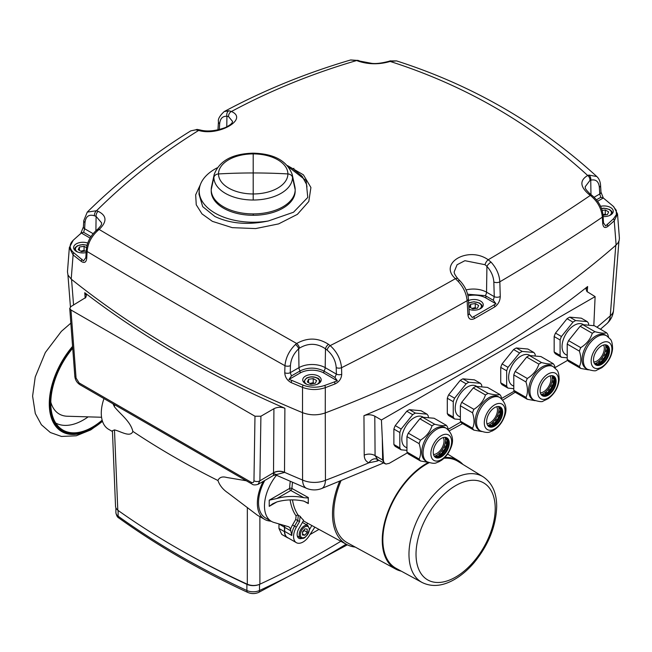 <?xml version="1.0" encoding="UTF-8"?>
<svg xmlns="http://www.w3.org/2000/svg" width="652" height="652" viewBox="0 0 652 652"><rect width="100%" height="100%" fill="white"/><g stroke="black" fill="none" stroke-linecap="round" stroke-linejoin="round"><path stroke-width="0.98" d="M470.622 307.638L470.622 304.248L475.267 303.53L478.658 305.486L477.419 308.168L472.781 308.885L469.383 306.921L470.622 304.248M476.115 308.363L475.267 307.638L471.95 308.404M475.267 307.638L475.267 303.53M468.503 300.556A9.234 5.33 180 0 1 478.161 300.067A9.234 5.33 180 0 1 483.254 304.834A9.234 5.33 180 0 1 478.446 309.513A9.234 5.33 180 0 1 469.024 309.317M467.989 295.788A16.789 9.69 180 0 1 485.895 297.98L495.985 303.808L472.244 317.516L469.367 313.889M467.614 294.215L485.284 295.649L493.328 300.262L495.985 303.808M485.284 295.649A4.197 2.421 120 0 0 486.539 292.186L486.922 266.383A4.197 1.369 -43.6 0 1 491.054 262.145L488.201 259.757A4.197 1.622 122.5 0 0 485.055 264.712L486.922 266.383C491.168 271.093 493.466 276.293 493.833 281.982L494.265 296.644L493.328 300.262M466.09 289.92A18.541 10.701 0 0 1 486.539 292.186L494.265 296.644A4.197 2.249 -1.7 0 0 500.263 296.489L499.831 281.819C499.367 274.639 496.441 268.086 491.054 262.145M493.833 281.982A4.197 2.249 -1.7 0 0 499.831 281.819C537.362 259.724 571.527 238.167 602.342 217.149C601.511 208.461 597.501 201.215 590.321 195.413A4.197 1.98 -52.5 0 1 591.975 195.38L590.321 194.117C582.961 187.002 586.026 187.866 585.178 186.765L589.962 180.417L590.745 180.164C595.83 179.072 598.699 181.435 599.351 187.263A4.197 2.502 176.6 0 0 600.573 185.355C600.288 181.533 599.033 178.599 596.808 176.545C538.862 123.619 472.105 85.07 396.538 60.897L390.165 61.451A4.197 2.608 -109.4 0 0 388.731 61.345C381.575 63.211 375.935 63.888 371.811 63.366L359.928 61.109A4.197 2.795 111.2 0 0 358.331 61.166C368.641 64.532 379.252 64.629 390.165 61.451C464.729 85.257 530.573 123.269 587.697 175.486C579.644 180.319 579.97 186.537 588.666 194.141L590.321 195.413C559.644 216.285 525.61 237.735 488.201 259.757C468.283 245.698 437.948 263.269 455.43 278.673A4.197 2.225 -45.2 0 1 457.891 278.722C455.006 275.16 453.808 272.789 454.281 271.591L457.076 264.753L464.909 260.694L485.055 264.712M96.309 230.441A4.197 1.752 49.3 0 1 96.349 230.4A4.197 1.752 49.3 0 1 97.93 230.458L99.161 229.463C156.284 263.359 222.128 301.379 296.684 343.498C307.573 337.377 318.184 337.654 328.518 344.337L330.165 345.617A4.197 1.997 127.8 0 0 327.117 350.1C332.61 354.778 335.641 360.597 336.212 367.557A4.197 2.258 -1.6 0 0 341.55 367.72C340.654 359.024 336.864 351.648 330.165 345.617C374.509 323.172 416.261 300.865 455.43 278.673L457.997 281.232A4.197 1.337 -44.2 0 1 459.962 280.808L457.891 278.73A4.197 2.225 -45.2 0 1 457.989 278.82M98.191 211.354A4.197 2.779 110.9 0 0 96.105 216.407L101.679 222.943C101.036 224.312 103.073 223.766 97.36 229.553A4.197 2.176 -129.7 0 1 99.161 229.463C107.205 221.688 106.887 215.657 98.191 211.354L96.537 210.726C127.205 180.392 161.248 153.627 198.656 130.433C218.567 136.578 248.909 119.023 231.427 111.508C270.588 90.498 312.349 73.505 356.693 60.53L358.331 61.166M200.286 184.842L195.665 194.818L196.252 204.793L201.998 213.905L212.389 221.354L232.251 227.654L255.633 228.575L278.616 223.897L297.385 214.353L308.795 201.492L310.914 187.507L303.384 174.809L287.475 165.584M288.657 167.018L306.106 180.596L307.768 197.434L293.53 212.226L268.396 220.963C248.11 225.242 230.278 223.75 214.899 216.497L202.707 206.651L198.974 194.1M268.396 220.963A53.994 31.174 180 0 1 199.243 189.895A53.994 31.174 180 0 1 217.132 167.857M295.177 191.052L295.177 191.052A41.972 24.23 180 0 1 253.196 215.29A41.972 24.238 180 0 1 211.224 191.052L211.224 189.683A41.972 24.238 0 0 0 253.196 213.913L253.196 215.29L253.196 213.913A41.972 24.23 0 0 0 295.177 189.683L292.503 177.32A5.037 4.116 180 0 0 287.891 173.937A503.694 411.265 180 0 0 253.196 172.959L253.196 200.017A39.307 22.69 0 0 0 292.503 177.32L295.177 189.683A41.972 24.238 180 0 0 294.851 186.659L292.202 174.491A39.307 22.69 180 0 1 292.503 177.32A5.037 4.116 -0 0 0 287.891 173.929A503.694 411.265 -0 0 0 253.196 172.959L253.196 193.962A34.695 20.033 0 0 0 287.891 173.937A34.695 20.033 180 0 0 253.196 153.905L253.196 172.959L253.196 153.905A34.695 20.033 0 0 0 218.51 173.937A503.694 411.265 -0 0 1 253.196 172.959A503.694 411.265 -0 0 0 218.51 173.937A34.695 20.033 0 0 0 253.196 193.962M292.202 174.491C287.059 160.799 274.052 153.693 253.196 153.171C232.34 153.693 219.341 160.799 214.198 174.491L211.55 186.659A41.972 24.23 0 0 0 211.224 189.675L213.889 177.32A5.037 4.116 -0 0 1 218.51 173.929A5.037 4.116 -0 0 0 213.897 177.32A39.307 22.69 0 0 0 253.196 200.017M219.308 129.585L219.667 123.693C220.205 118.517 222.617 116.04 226.929 116.276A4.197 3.13 96.4 0 1 228.852 110.767L231.427 111.508A4.197 3.105 116.6 0 0 228.583 116.635L232.568 121.435C231.998 121.948 233.669 123.391 225.331 127.556C215.682 131.028 207.336 131.851 200.278 130.017A4.197 2.502 -75.6 0 1 200.311 130.017M195.804 129.854A4.197 3.162 -83.1 0 1 197.475 129.463L190.849 130.832L195.804 129.854L198.656 130.433A4.197 2.502 -75.6 0 1 200.278 130.017L197.475 129.471A4.197 3.162 -83.1 0 1 197.532 129.471M67.466 271.794L67.971 275.014L71.207 279.105C135.73 330.89 212.829 375.405 302.512 412.651C310.01 415.438 317.589 415.536 325.258 412.928C442.203 368.494 539.163 312.512 616.132 244.997L618.072 242.813L619.172 240.441L619.392 238.078M86.056 257.336L83.562 260.89L73.774 252.764C69.128 248.608 68.973 244.41 73.309 240.156L80.709 233.53L83.415 226.872A4.197 2.502 3.4 0 0 83.407 226.872A4.197 2.502 3.4 0 0 84.63 228.762L85.004 222.519C85.754 216.35 88.908 214.1 94.459 215.779L96.105 216.407L95.893 230.808M90.074 238.07L81.158 232.927L83.611 232.324L84.63 228.762L93.138 233.677M83.611 232.324L90.987 236.586M71.207 279.105L73.097 254.924L69.34 247.589L73.309 240.156M86.129 252.585A9.234 5.33 180 0 1 77.775 252.063A9.234 5.33 180 0 1 73.603 247.605A9.234 5.33 180 0 1 78.362 242.935A9.234 5.33 180 0 1 87.743 243.082M86.227 250.93L81.59 251.648L78.199 249.692L79.438 247.01L84.075 246.293L86.537 247.711M79.438 250.409L79.438 247.01M84.931 251.134L84.075 250.409L80.766 251.175M84.075 250.409L84.075 246.293M81.981 259.26A4.197 2.755 128 0 0 81.313 261.428C84.361 263.392 86.162 262.397 86.716 258.453L87.123 251.493C87.784 243.4 91.386 236.391 97.93 230.458M295.454 344.5A4.197 1.777 48.9 0 1 298.689 348.779L299.512 348.103A4.197 1.899 55.9 0 0 296.684 343.498L295.454 344.5C289.219 350.597 285.723 357.663 284.957 365.707L284.761 372.789C285.046 377.223 287.222 380.507 291.273 382.642L302.536 387.386C310.01 390.132 317.597 390.23 325.315 387.663L334.941 383.979C339.146 381.95 341.412 378.714 341.729 374.281L341.55 367.72C385.984 345.291 427.842 322.952 467.109 300.711A4.197 2.331 -3.4 0 0 468.405 298.901A4.197 2.331 -3.4 0 0 468.397 298.787M291.77 380.377L288.95 379.464L300.091 373.034A16.789 9.69 180 0 1 323.84 373.034L337.386 380.858L324.859 385.389C317.475 387.891 310.189 387.801 303.017 385.12L291.77 380.377A4.197 2.037 113.1 0 0 291.273 382.642M284.761 372.789A4.197 2.258 1.6 0 0 290.246 372.691L290.442 365.609C290.906 359.154 293.653 353.547 298.689 348.779L298.975 367.647L290.246 372.691L291.444 375.911L300.091 370.915C308.021 367.166 315.935 367.206 323.84 371.021L334.941 377.426L337.386 380.858M288.95 379.472L291.444 375.911M306.905 384.346A9.234 5.33 180 0 1 302.732 379.888A9.234 5.33 180 0 1 311.966 374.558A9.234 5.33 180 0 1 321.2 379.888A9.234 5.33 180 0 1 316.359 384.582A9.234 5.33 180 0 1 306.905 384.346M336.212 367.557L336.391 374.118L334.941 377.426M226.766 126.871L226.929 116.276L228.583 116.635M228.852 110.767L224.215 111.573C219.708 115.787 217.784 119.177 218.453 121.761A4.197 2.502 -176.5 0 1 218.453 121.712M350.548 60L356.693 60.53A4.197 2.804 111.1 0 1 358.282 60.473L350.711 59.951C306.016 73.105 263.856 90.302 224.215 111.565M94.459 215.779A4.197 2.787 110.8 0 1 96.537 210.726L87.27 212.104L83.782 220.62A4.197 2.502 3.4 0 0 85.004 222.519M86.284 249.928A4.197 2.339 3.3 0 0 86.276 249.977C87.026 242.397 90.383 235.869 96.349 230.4L97.36 229.553A4.197 2.176 -129.7 0 0 97.303 229.602M85.877 256.896A4.197 2.339 3.3 0 0 85.877 256.921L86.276 249.977A4.197 2.339 3.3 0 0 87.123 251.493C144.263 285.657 210.213 323.734 284.957 365.707A4.197 2.258 1.6 0 0 290.442 365.609M86.26 257.247L85.73 257.736L85.877 256.921A4.197 2.339 3.3 0 0 85.877 256.945A4.197 2.339 3.3 0 0 86.716 258.453M328.518 344.337A4.197 1.997 127.7 0 0 325.478 348.828L327.117 350.1M300.091 373.034L300.091 370.915A4.197 2.421 -120 0 1 298.975 367.647A18.541 10.701 0 0 1 325.193 367.647L336.391 374.118A4.197 2.258 -1.6 0 0 341.729 374.281M299.512 348.103C308.396 342.838 317.051 343.074 325.478 348.828L325.193 367.647A4.197 2.421 -60 0 1 323.954 371.094M334.476 381.697A4.197 1.915 68.8 0 1 334.941 383.979M457.997 281.232C463.417 287.149 466.457 293.636 467.109 300.711L467.973 315.128A4.197 2.331 -3.4 0 0 469.269 313.327A4.197 2.331 -3.4 0 0 469.269 313.294A4.197 2.331 -3.4 0 0 469.261 313.213M469.269 313.327L468.405 298.901C467.777 292.202 464.966 286.171 459.962 280.808A4.197 1.337 -44.2 0 1 460.019 280.873M588.666 194.141A4.197 1.989 -52.6 0 1 590.321 194.109A4.197 1.989 -52.6 0 1 590.37 194.149M596.8 176.545L588.927 175.07L587.697 175.486A4.197 2.885 65 0 1 589.962 180.417M588.927 175.07A4.197 2.926 74 0 1 590.745 180.164L590.965 194.606M599.351 187.263L599.758 193.994A4.197 2.502 -3.4 0 0 600.981 192.104A4.197 2.502 -3.4 0 0 600.981 192.087L600.573 185.355M594.127 197.246L599.758 193.994L600.794 197.311L603.296 197.98L613.076 206.105L616.311 210.384L616.352 214.712L613.54 218.722L605.692 225.951L603.247 222.519M600.973 192.104L603.296 197.98L597.599 201.272M596.474 199.805L600.794 197.311M600.565 206.325A9.234 5.33 180 0 1 613.255 211.272A9.234 5.33 180 0 1 603.124 216.578M607.151 224.272A4.197 2.844 49.4 0 1 607.843 226.415L614.241 220.857L617.517 213.962L613.76 206.7M603.442 222.145A4.197 2.339 176.7 0 1 603.45 222.161A4.197 2.339 176.7 0 1 602.717 223.595C603.263 227.54 604.974 228.477 607.843 226.415M603.45 222.161A4.197 2.339 176.7 0 1 603.45 222.177L603.076 215.73A4.197 2.339 -3.3 0 0 603.076 215.698M602.717 223.595L602.342 217.149A4.197 2.339 -3.3 0 0 603.076 215.73C602.611 209.308 599.661 201.875 591.975 195.38A4.197 1.98 -52.5 0 1 592.024 195.421M391.396 61.027A4.197 2.95 -106.4 0 0 389.945 60.954L388.731 61.345M615.814 245.005L610.264 315.878A1002.311 578.674 180 0 1 596.963 327.222M73.562 305.046L71.549 279.382M258.062 484.346L259.887 480.801L260.914 416.22L254.981 416.22L70.962 309.977L69.731 308.363L70.962 306.554L85.779 297.475L86.414 295.405L84.744 292.707L85.2 298.135M84.744 292.707A1006.631 581.177 -0 0 0 284.891 408.258C281.045 406.848 277.393 406.995 273.921 408.706L273.522 472.757A8.395 5.306 -179.6 0 1 284.517 472.317L284.891 408.258M302.512 412.463L302.577 480.035A1002.311 578.674 180 0 1 284.517 472.317L284.508 472.439A8.395 5.346 179.9 0 0 273.522 472.928L273.416 475.479L276.701 474.729L273.824 473.613A8.395 4.222 -65.7 0 1 273.889 473.645M407.427 452.838L389.228 463.344L385.902 464.069L383.955 462.553L383.376 460.361L381.42 419.986L374.802 416.172C371.395 414.476 367.785 414.313 363.955 415.674L364.215 455.145C364.321 459.041 365.902 461.583 368.967 462.765A1002.311 578.674 180 0 1 325.438 480.312L325.275 412.74M363.955 415.674A1005.62 580.59 -0 0 0 587.639 286.53L586.058 289.154L586.947 291.55L595.113 296.611L593.817 325.674M587.199 291.819L587.639 286.53M567.705 360.303L555.039 367.614M514.273 391.151L501.616 398.462M460.85 421.991L448.193 429.301M381.42 419.986L595.113 296.611M448.657 415.552A22.249 12.844 -60 0 1 447.305 413.637L453.246 417.068A22.249 12.844 120 0 0 454.591 418.983L448.657 415.552M447.305 398.233A22.249 12.844 -60 0 1 448.657 394.762L454.591 398.193A22.249 12.844 120 0 0 453.246 401.665L447.305 398.233L447.305 413.637M460.206 380.393A22.249 12.844 -60 0 1 462.904 378.836L468.837 382.259A22.249 12.844 120 0 0 466.147 383.816L460.206 380.393L448.657 394.762M481.738 386.889L481.738 385.21A22.249 12.844 120 0 0 480.394 383.294L474.452 379.871L462.904 378.836M555.504 353.865A22.249 12.844 -60 0 1 554.159 351.95L560.092 355.381A22.249 12.844 120 0 0 561.437 357.296L555.504 353.865M554.159 336.546A22.249 12.844 -60 0 1 555.504 333.074L561.437 336.505A22.249 12.844 120 0 0 560.092 339.977L554.159 336.546L554.159 351.95M567.053 318.706A22.249 12.844 -60 0 1 569.75 317.149L575.683 320.572A22.249 12.844 120 0 0 572.994 322.129L567.053 318.706L555.504 333.074M588.585 325.201L588.585 323.522A22.249 12.844 120 0 0 587.24 321.607L581.307 318.176L569.75 317.149M502.081 384.713A22.249 12.844 -60 0 1 500.736 382.797L506.669 386.22A22.249 12.844 120 0 0 508.014 388.136L502.081 384.713M500.736 367.394A22.249 12.844 -60 0 1 502.081 363.922L508.014 367.345A22.249 12.844 120 0 0 506.669 370.817L500.736 367.394L500.736 382.797M513.629 349.545A22.249 12.844 -60 0 1 516.327 347.989L522.26 351.42A22.249 12.844 120 0 0 519.571 352.976L513.629 349.545L502.081 363.922M535.162 356.049L535.162 354.37A22.249 12.844 120 0 0 533.817 352.455L527.875 349.024L516.327 347.989M395.234 446.4A22.249 12.844 -60 0 1 393.881 444.485L399.823 447.908A22.249 12.844 120 0 0 401.167 449.823L395.234 446.4M393.881 429.081A22.249 12.844 -60 0 1 395.234 425.609L401.167 429.032A22.249 12.844 120 0 0 399.823 432.504L393.881 429.081L393.881 444.485M406.783 411.233A22.249 12.844 -60 0 1 409.48 409.684L415.414 413.107A22.249 12.844 120 0 0 412.716 414.664L406.783 411.233L395.234 425.609M428.315 417.736L428.315 416.057A22.249 12.844 120 0 0 426.962 414.142L421.029 410.711L409.48 409.684M382.317 439.22L382.642 460.002L384.493 463.556M364.215 455.145A8.395 5.306 179.6 0 1 375.079 455.634L382.642 460.002A4.197 2.632 -0.9 0 0 383.376 460.361M377.524 459.546A8.395 4.132 -113.5 0 0 377.035 461.127A1002.018 578.511 -0 0 0 378.877 460.32M377.035 461.127L368.967 462.765A8.395 6.357 109.1 0 1 376.709 459.089L385.902 464.069M377.598 459.505L375.079 455.634L374.802 416.172M275.967 474.697L284.508 472.439M273.522 472.757L259.887 480.801A4.197 2.632 -179.1 0 1 253.962 480.744C253.775 482.545 252.813 483.042 251.093 482.227A4.197 2.421 120 0 0 251.965 484.028C253.163 485.137 255.258 485.21 258.249 484.24L273.424 475.479M260.914 416.22L273.921 408.706M76.064 378.038A4.197 2.38 175.7 0 1 74.841 376.522A4.197 2.38 175.7 0 1 74.841 376.506C75.29 380.051 77.009 382.797 80.009 384.745A4.197 2.421 120 0 0 80.009 384.753A4.197 2.421 120 0 1 79.128 382.936L76.064 378.038L70.962 309.977M406.946 450.345L401.167 449.823M415.414 413.107L426.962 414.142M401.167 429.032L412.716 414.664M399.823 447.908L399.823 432.504M423.384 417.296L422.757 416.93A17.376 10.033 120 0 0 405.381 426.97A17.376 10.033 120 0 0 405.381 447.036L406.946 447.932M406.946 452.023L406.946 436.62L419.114 443.645C421.102 449.929 421.102 455.063 419.114 459.049L406.946 452.023A22.249 12.844 120 0 0 408.291 453.939L420.458 460.964L428.25 462.374M408.291 433.148L419.839 418.78L432.015 425.805C430.157 431.746 426.302 436.53 420.458 440.173L408.291 433.148A22.249 12.844 120 0 0 406.946 436.62M422.537 417.223L434.085 418.25L446.261 425.275C444.403 426.082 440.548 425.74 434.705 424.248L422.537 417.223A22.249 12.844 120 0 0 419.839 418.78M448.299 429.749L447.606 427.19A22.249 12.844 120 0 0 446.261 425.275M446.4 428.356L445.088 427.598A19.307 11.149 120 0 0 425.78 438.747A19.307 11.149 120 0 0 425.78 461.046L427.084 461.795C436.147 464.884 436.058 462.325 438.706 461.901L441.461 460.304C445.609 457.313 448.69 453.27 450.711 448.193C454.134 440.369 452.7 433.759 446.4 428.356A19.307 11.149 120 0 0 427.084 439.505A19.307 11.149 120 0 0 427.084 461.795M434.705 424.248A22.249 12.844 120 0 0 432.015 425.805M420.458 440.173A22.249 12.844 120 0 0 419.114 443.645M419.114 459.049A22.249 12.844 120 0 0 420.458 460.964M450.247 448.486A14.694 8.484 120 0 0 441.257 435.683A14.694 8.484 120 0 0 432.26 458.869A14.694 8.484 120 0 0 450.247 448.486M448.193 448.299A11.337 6.544 120 0 0 446.922 437.867A11.337 6.544 120 0 0 435.585 444.411A11.337 6.544 120 0 0 435.585 457.492A11.337 6.544 120 0 0 448.193 448.299M435.3 457.313A11.337 6.544 120 0 0 447.598 447.957A11.337 6.544 120 0 0 446.612 437.704M435.666 457.459A11.834 6.838 120 0 0 441.135 455.161A11.834 6.838 120 0 0 446.718 447.296A11.834 6.838 120 0 0 447.679 443.833A11.834 6.838 120 0 0 446.93 437.948M447.117 444.794A17.376 10.033 120 0 0 447.826 442.398M439.97 456.017A17.376 10.033 120 0 0 441.494 454.42M445.471 438.877L447.468 440.043L445.487 439.008A12.421 7.172 -60 0 1 445.414 441.673L446.84 442.496L446.669 443.759M436.09 457.443L436.62 456.775L435.194 455.952A12.421 7.172 -60 0 1 434.265 456.237M435.194 455.952A12.421 7.172 120 0 0 436.155 455.536L437.582 456.359L436.783 457.354M438.747 456.702L439.847 454.884L438.421 454.061A12.421 7.172 -60 0 1 436.155 455.536M438.421 454.061A12.421 7.172 120 0 0 439.366 453.246L440.785 454.069L438.853 456.596M439.301 456.351L442.659 452.61L442.855 451.779L441.428 450.956A12.421 7.172 -60 0 1 439.366 453.246M441.428 450.956A12.421 7.172 120 0 0 442.219 449.847L443.637 450.671L442.472 453.197M442.887 452.855L445.129 449.53L445.218 447.875L443.792 447.052A12.421 7.172 -60 0 1 442.219 449.847M443.792 447.052A12.421 7.172 120 0 0 444.33 445.813L445.756 446.636L445.275 448.837M446.522 444.868L446.636 443.702L445.21 442.887A12.421 7.172 -60 0 1 444.33 445.813M445.21 442.887A12.421 7.172 120 0 0 445.414 441.673M445.487 439.008A12.421 7.172 120 0 0 445.332 437.997L447.484 439.114M445.169 437.345A12.421 7.172 -60 0 1 445.332 437.997M433.498 454.501A10.326 5.958 120 0 0 441.901 448.054A10.326 5.958 120 0 0 443.287 437.557M436.62 456.775A12.421 7.172 -60 0 1 435.112 457.174M439.847 454.884A12.421 7.172 -60 0 1 437.582 456.359M442.855 451.779A12.421 7.172 -60 0 1 440.785 454.069M446.408 437.614A12.421 7.172 -60 0 1 446.759 438.82M445.218 447.875A12.421 7.172 -60 0 1 443.637 450.671M446.905 439.831A12.421 7.172 -60 0 1 446.84 442.496M447.468 440.043L447.386 440.076A13.056 7.539 -60 0 1 447.166 443.091L446.824 443.849M446.636 443.702A12.421 7.172 -60 0 1 445.756 446.636M293.922 168.338L292.699 169.031M522.26 351.42L533.817 352.455M508.014 367.345L519.571 352.976M506.669 386.22L506.669 370.817M513.792 388.657L508.014 388.136M530.231 355.609L529.603 355.242A17.376 10.033 120 0 0 512.227 365.275A17.376 10.033 120 0 0 512.227 385.34L513.792 386.245M540.353 392.814A10.326 5.958 120 0 0 547.24 388.576A10.326 5.958 120 0 0 550.133 375.87M545.496 395.12L549.008 391.518L549.237 390.67L547.81 389.847A12.421 7.172 120 0 0 548.634 388.788L550.052 389.611L548.764 392.154M549.188 391.819L551.739 387.622L551.731 386.872L550.304 386.049A12.421 7.172 -60 0 1 548.634 388.788M550.304 386.049A12.421 7.172 120 0 0 550.891 384.819L552.317 385.642L551.731 387.924M553.083 384.012L553.328 382.708L551.902 381.885A12.421 7.172 -60 0 1 550.891 384.819M551.902 381.885A12.421 7.172 120 0 0 552.162 380.654L553.589 381.477L553.434 382.985L553.866 382.121A13.056 7.539 -60 0 0 554.249 379.04L552.366 377.924A12.421 7.172 -60 0 1 552.162 380.654M552.366 377.924A12.421 7.172 120 0 0 552.277 376.864L554.322 378.168L552.301 377.011M552.016 375.658A12.421 7.172 -60 0 1 552.277 376.864M553.776 376.261A11.834 6.838 120 0 1 554.526 382.145A11.834 6.838 120 0 1 547.982 393.474A11.834 6.838 120 0 1 542.513 395.764L542.937 395.267L541.519 394.444A12.421 7.172 -60 0 1 541.111 394.55M541.519 394.444A12.421 7.172 120 0 0 542.464 394.093L543.89 394.916L543.197 395.731M545.194 395.185L546.164 393.604L544.738 392.781A12.421 7.172 -60 0 1 542.464 394.093M544.738 392.781A12.421 7.172 120 0 0 545.691 392.023L547.118 392.846L545.716 394.949M547.81 389.847A12.421 7.172 -60 0 1 545.691 392.023M542.937 395.267A12.421 7.172 -60 0 1 541.967 395.487M546.164 393.604A12.421 7.172 -60 0 1 543.89 394.916M549.237 390.67A12.421 7.172 -60 0 1 547.118 392.846M551.731 386.872A12.421 7.172 -60 0 1 550.052 389.611M553.328 382.708A12.421 7.172 -60 0 1 552.317 385.642M553.793 378.747A12.421 7.172 -60 0 1 553.589 381.477M553.255 375.927A12.421 7.172 -60 0 1 553.703 377.687M554.045 376.783A13.056 7.539 -60 0 1 554.216 378.021L554.322 378.168M546.816 394.321A17.376 10.033 120 0 0 548.348 392.732M553.719 383.775A17.376 10.033 120 0 0 554.013 382.977M554.061 382.83A17.376 10.033 120 0 0 554.681 380.711M542.146 395.617A11.337 6.544 120 0 0 552.554 389.929A11.337 6.544 120 0 0 554.453 377.011A11.337 6.544 120 0 0 553.466 376.017M555.039 377.353A11.337 6.544 120 0 0 553.768 376.18A11.337 6.544 120 0 0 542.44 382.716A11.337 6.544 120 0 0 542.44 395.805A11.337 6.544 120 0 0 552.977 390.515A11.337 6.544 120 0 0 555.039 377.353M557.101 374.802A14.694 8.484 120 0 0 539.106 385.185A14.694 8.484 120 0 0 548.104 397.989A14.694 8.484 120 0 0 557.101 374.802M553.246 366.668L551.942 365.911A19.307 11.149 120 0 0 532.627 377.06A19.307 11.149 120 0 0 532.635 399.35L533.939 400.108C539.326 401.754 542.382 402.088 543.1 401.11L548.316 398.616C554.648 393.759 558.267 387.451 559.155 379.717C559.049 374.501 558.259 371.241 556.8 369.928L553.246 366.668A19.307 11.149 120 0 0 533.939 377.81A19.307 11.149 120 0 0 533.939 400.108M555.145 368.054L554.453 365.503A22.249 12.844 120 0 0 553.833 364.484A22.249 12.844 120 0 0 553.108 363.588C551.25 364.395 547.395 364.052 541.551 362.561A22.249 12.844 120 0 0 538.862 364.109C537.003 370.051 533.149 374.843 527.305 378.486A22.249 12.844 120 0 0 525.96 381.958C527.957 388.242 527.957 393.376 525.96 397.361A22.249 12.844 120 0 0 527.305 399.277L535.096 400.687M525.96 397.361L513.792 390.336A22.249 12.844 120 0 0 515.137 392.251L527.305 399.277M513.792 390.336L513.792 374.933L525.96 381.958M527.305 378.486L515.137 371.461L526.694 357.084L538.862 364.109M541.551 362.561L529.383 355.536L540.94 356.562L553.108 363.588M529.383 355.536A22.249 12.844 120 0 0 526.694 357.084M515.137 371.461A22.249 12.844 120 0 0 513.792 374.933M258.942 584.591A10.073 5.819 0 0 1 258.893 584.608A10.073 5.819 180 0 1 246.888 584.347A839.483 484.672 180 0 1 183.652 551.861A839.531 484.697 0 0 0 247.312 584.225C251.036 585.757 254.899 585.887 258.893 584.608L259.887 584.2A839.531 484.697 0 0 0 340.841 541.29M288.404 538.079A13.431 7.759 -60 0 1 287.279 537.615L281.778 534.436L278.95 528.454L278.983 523.923M259.887 584.2L259.879 516.417M115.551 506.628L115.983 508.234L117.8 510.231A839.531 484.697 0 0 0 183.652 551.861M318.967 529.391L309.961 534.583M287.279 537.615A13.431 7.759 -60 0 1 284.5 531.657L284.427 527.175A8.395 4.849 120 0 0 284.174 525.447M112.967 403.775L114.475 406.848L114.565 404.705M112.454 431.534L108.591 429.301A35.257 20.359 -60 0 1 101.288 413.164A35.257 20.359 -60 0 1 103.978 398.592M114.475 406.848C120.734 414.664 130.416 421.257 132.861 431.396C130.416 437.834 120.734 431.306 114.475 429.896L112.421 430.752M271.297 521.307L268.705 520.858A35.257 20.359 -60 0 1 264.655 519.408L257.442 515.243L227.809 492.798C222.943 489.505 219.651 485.406 217.931 480.508A842.474 486.4 180 0 1 132.861 431.396M217.931 480.508C219.374 477.248 222.34 476.245 226.831 477.492L246.301 480.76M247.344 507.517L247.312 584.225M117.8 510.231L114.475 429.896M264.655 519.408A35.257 20.359 -60 0 1 263.196 481.388M314.843 527.15L309.781 534.909A13.431 7.759 -60 0 1 296.35 542.66L287.442 537.525A13.431 7.759 -60 0 1 284.663 531.372L284.663 527.321A8.395 4.849 120 0 0 284.419 525.52M290.482 529.473L291.786 535.488A13.431 7.759 -60 0 1 294.565 526.123L297.752 520.606L298.29 515.3A1.679 1.328 -35.3 0 0 296.098 515.903L295.723 519.44L292.536 524.958A15.11 8.72 120 0 0 290.482 529.473A8.395 4.849 120 0 0 288.86 526.906A8.395 4.849 120 0 0 288.233 526.637L273.93 522.448A33.578 19.389 -60 0 1 271.436 521.38L265.494 517.957A33.578 19.389 -60 0 1 264.769 480.475M296.35 542.66A13.431 7.759 -60 0 1 296.35 527.15L299.553 521.592L300.116 516.294L298.29 515.3A66.985 38.672 -60 0 1 292.487 499.88M271.436 521.38A33.578 19.389 -60 0 1 276.464 475.275M302.218 538.299A8.395 4.849 -60 0 1 298.869 538.299A8.395 4.849 -60 0 1 298.869 528.609L303.653 520.312A66.936 38.647 -60 0 1 300.116 516.294M311.843 525.512L309.529 529.522M306.676 524.876L307.63 523.222M339.537 481.567A65.819 37.995 120 0 0 346.619 544.436L303.865 521.176A67.05 38.712 -60 0 1 303.327 520.875M302.43 522.423A7.139 4.116 -60 0 1 302.471 522.448L307.817 525.536A7.139 4.116 120 0 0 300.678 529.652A7.139 4.116 120 0 0 300.678 537.892L297.279 535.936M276.888 501.934L272.732 503.76L269.227 506.351L269.227 500.182L276.888 498.503L290.792 490.475L303.856 497.704L308.266 497.998L308.266 503.214L303.856 501.135A33.578 19.389 180 0 0 276.888 501.934L269.227 506.351M303.856 497.704A33.578 19.389 0 0 0 276.888 498.503M308.266 497.998L308.339 497.557A66.512 38.403 120 0 0 308.266 500.606A66.512 38.403 120 0 0 308.339 503.572L308.266 503.214M346.619 544.436A65.819 37.995 120 0 0 355.25 547.085M340.906 481.021A64.018 36.96 120 0 0 347.508 542.871L395.682 569.074A62.625 36.153 120 0 0 401.282 571.16M462.912 464.42A62.625 36.153 120 0 0 458.299 460.614A62.625 36.153 120 0 0 444.811 457.451M428.372 462.431A62.625 36.153 120 0 0 385.854 517.867A62.625 36.153 120 0 0 395.682 569.074M429.138 462.716A61.785 35.673 120 0 0 386.554 517.305A61.785 35.673 120 0 0 396.098 568.34L422.064 582.464A61.035 35.241 120 0 1 421.616 511.738A61.035 35.241 120 0 1 483.091 476.767L457.875 461.339A61.785 35.673 120 0 0 443.996 458.25M102.144 420.165A58.761 33.928 -60 0 1 92.331 427.19A58.761 33.928 -60 0 1 59.193 427.28A58.761 33.928 -60 0 1 72.722 348.225M307.214 529.106L307.214 532.268L304.843 535.227L302.471 535.015L302.471 531.845L304.843 528.894L307.214 529.106M304.843 535.227L302.471 533.849M302.471 532.431L304.248 530.557L304.109 529.799M304.248 530.557L307.214 532.268M575.683 320.572L587.24 321.607M561.437 336.505L572.994 322.129M560.092 355.381L560.092 339.977M567.216 357.809L561.437 357.296M583.654 324.761L583.027 324.403A17.376 10.033 120 0 0 565.651 334.435A17.376 10.033 120 0 0 565.651 354.501L567.216 355.405M593.776 361.966A10.326 5.958 120 0 0 600.663 357.736A10.326 5.958 120 0 0 603.556 345.022M598.919 364.281L602.432 360.67L602.66 359.831L601.234 359.007A12.421 7.172 120 0 0 602.057 357.94L603.483 358.763L602.187 361.314M602.611 360.972L605.17 356.783L605.154 356.025L603.736 355.201A12.421 7.172 -60 0 1 602.057 357.94M603.736 355.201A12.421 7.172 120 0 0 604.314 353.971L605.741 354.794L605.154 357.076M606.507 353.164L606.751 351.86L605.325 351.037A12.421 7.172 -60 0 1 604.314 353.971M605.325 351.037A12.421 7.172 120 0 0 605.586 349.814L607.012 350.637L606.857 352.137M607.68 348.282L605.798 347.084A12.421 7.172 -60 0 1 605.586 349.814M605.798 347.084A12.421 7.172 120 0 0 605.7 346.025L607.745 347.329L605.724 346.171M605.447 344.81A12.421 7.172 -60 0 1 605.7 346.025M607.199 345.413A11.834 6.838 120 0 1 607.949 351.298A11.834 6.838 120 0 1 601.405 362.634A11.834 6.838 120 0 1 595.936 364.924L596.368 364.419L594.942 363.596A12.421 7.172 -60 0 1 594.534 363.702M594.942 363.596A12.421 7.172 120 0 0 595.895 363.254L597.313 364.077L596.621 364.892M598.617 364.346L599.587 362.757L598.161 361.933A12.421 7.172 -60 0 1 595.895 363.254M598.161 361.933A12.421 7.172 120 0 0 599.115 361.184L600.541 361.999L599.139 364.109M601.234 359.007A12.421 7.172 -60 0 1 599.115 361.184M596.368 364.419A12.421 7.172 -60 0 1 595.39 364.639M599.587 362.757A12.421 7.172 -60 0 1 597.313 364.077M602.66 359.831A12.421 7.172 -60 0 1 600.541 361.999M605.154 356.025A12.421 7.172 -60 0 1 603.483 358.763M606.751 351.86A12.421 7.172 -60 0 1 605.741 354.794M607.216 347.899A12.421 7.172 -60 0 1 607.012 350.637M606.678 345.087A12.421 7.172 -60 0 1 607.126 346.84M608.12 348.51L607.46 352.072L606.873 352.145M607.468 345.935A13.056 7.539 -60 0 1 607.64 347.174L607.745 347.329M600.239 363.482A17.376 10.033 120 0 0 601.772 361.884M607.151 352.928A17.376 10.033 120 0 0 607.436 352.129M607.485 351.99A17.376 10.033 120 0 0 608.104 349.863M595.569 364.778A11.337 6.544 120 0 0 605.977 359.081A11.337 6.544 120 0 0 607.876 346.171A11.337 6.544 120 0 0 606.89 345.177M608.471 346.514A11.337 6.544 120 0 0 607.191 345.332A11.337 6.544 120 0 0 595.863 351.876A11.337 6.544 120 0 0 595.863 364.957A11.337 6.544 120 0 0 606.409 359.668A11.337 6.544 120 0 0 608.471 346.514M610.525 343.954A14.694 8.484 120 0 0 592.529 354.346A14.694 8.484 120 0 0 601.527 367.141A14.694 8.484 120 0 0 610.525 343.954M606.67 335.821L605.366 335.063A19.307 11.149 120 0 0 586.058 346.212A19.307 11.149 120 0 0 586.058 368.51L587.362 369.26C592.749 370.906 595.806 371.241 596.531 370.271L601.739 367.777C608.072 362.911 611.69 356.611 612.578 348.869C612.472 343.661 611.682 340.393 610.223 339.089L606.67 335.821A19.307 11.149 120 0 0 587.362 346.97A19.307 11.149 120 0 0 587.362 369.26M608.577 337.214L607.876 334.663A22.249 12.844 120 0 0 607.256 333.645A22.249 12.844 120 0 0 606.531 332.748C604.673 333.555 600.826 333.205 594.983 331.713A22.249 12.844 120 0 0 592.285 333.27C590.427 339.211 586.58 344.003 580.736 347.638A22.249 12.844 120 0 0 579.383 351.11C581.38 357.394 581.38 362.528 579.383 366.514A22.249 12.844 120 0 0 580.736 368.429L588.52 369.847M579.383 366.514L567.216 359.488A22.249 12.844 120 0 0 568.56 361.404L580.736 368.429M567.216 359.488L567.216 344.085L579.383 351.11M580.736 347.638L568.56 340.613L580.117 326.244L592.285 333.27M594.983 331.713L582.807 324.688L594.363 325.723L606.531 332.748M582.807 324.688A22.249 12.844 120 0 0 580.117 326.244M568.56 340.613A22.249 12.844 120 0 0 567.216 344.085M460.369 419.497L454.591 418.983M468.837 382.259L480.394 383.294M454.591 398.193L466.147 383.816M453.246 417.068L453.246 401.665M476.808 386.449L476.18 386.09A17.376 10.033 120 0 0 458.804 396.123A17.376 10.033 120 0 0 458.804 416.188L460.369 417.093M486.93 423.653A10.326 5.958 120 0 0 495.333 417.215A10.326 5.958 120 0 0 496.71 406.709M489.522 426.604L490.043 425.935L488.617 425.112A12.421 7.172 -60 0 1 487.688 425.397M488.617 425.112A12.421 7.172 120 0 0 489.579 424.688L491.005 425.512L490.206 426.514M492.17 425.854L493.271 424.036L491.852 423.213A12.421 7.172 -60 0 1 489.579 424.688M491.852 423.213A12.421 7.172 120 0 0 492.79 422.398L494.208 423.221L492.276 425.748M492.725 425.503L496.082 421.771L496.278 420.931L494.852 420.108A12.421 7.172 -60 0 1 492.79 422.398M494.852 420.108A12.421 7.172 120 0 0 495.642 419.008L497.06 419.831L495.895 422.357M496.311 422.007L498.698 417.761L498.641 417.027L497.223 416.204A12.421 7.172 -60 0 1 495.642 419.008M497.223 416.204A12.421 7.172 120 0 0 497.753 414.965L499.179 415.789L498.698 417.989M499.945 414.028L500.06 412.863L498.633 412.04A12.421 7.172 -60 0 1 497.753 414.965M498.633 412.04A12.421 7.172 120 0 0 498.837 410.825L500.263 411.648L500.092 412.92M498.894 408.038L500.891 409.195L498.91 408.168A12.421 7.172 -60 0 1 498.837 410.825M498.91 408.168A12.421 7.172 120 0 0 498.756 407.15L500.907 408.266M498.593 406.498A12.421 7.172 -60 0 1 498.756 407.15M490.043 425.935A12.421 7.172 -60 0 1 488.544 426.327M493.271 424.036A12.421 7.172 -60 0 1 491.005 425.512M496.278 420.931A12.421 7.172 -60 0 1 494.208 423.221M499.831 406.775A12.421 7.172 -60 0 1 500.182 407.973M498.641 417.027A12.421 7.172 -60 0 1 497.06 419.831M500.328 408.991A12.421 7.172 -60 0 1 500.263 411.648M500.891 409.195L500.809 409.236A13.056 7.539 -60 0 1 500.589 412.243L500.255 413.001M500.06 412.863A12.421 7.172 -60 0 1 499.179 415.789M500.54 413.947A17.376 10.033 120 0 0 501.249 411.551M493.393 425.169A17.376 10.033 120 0 0 494.925 423.572M489.09 426.612A11.834 6.838 120 0 0 494.558 424.322A11.834 6.838 120 0 0 500.149 416.457A11.834 6.838 120 0 0 501.103 412.985A11.834 6.838 120 0 0 500.353 407.109M488.723 426.465A11.337 6.544 120 0 0 501.021 417.109A11.337 6.544 120 0 0 500.043 406.864M501.616 417.451A11.337 6.544 120 0 0 500.345 407.019A11.337 6.544 120 0 0 489.008 413.564A11.337 6.544 120 0 0 489.008 426.652A11.337 6.544 120 0 0 501.616 417.451M503.678 417.639A14.694 8.484 120 0 0 494.681 404.843A14.694 8.484 120 0 0 485.683 428.03A14.694 8.484 120 0 0 503.678 417.639M499.823 397.508L498.511 396.758A19.307 11.149 120 0 0 479.204 407.899A19.307 11.149 120 0 0 479.204 430.198L480.516 430.956C489.57 434.036 489.481 431.477 492.13 431.053L494.884 429.464C499.033 426.465 502.113 422.431 504.143 417.345C507.566 409.521 506.123 402.912 499.823 397.508A19.307 11.149 120 0 0 480.516 408.657A19.307 11.149 120 0 0 480.516 430.956M501.722 398.902L501.029 396.351A22.249 12.844 120 0 0 499.685 394.436C497.826 395.242 493.971 394.9 488.128 393.4A22.249 12.844 120 0 0 485.438 394.957C483.58 400.898 479.725 405.691 473.882 409.326A22.249 12.844 120 0 0 472.537 412.797C474.526 419.089 474.526 424.224 472.537 428.201A22.249 12.844 120 0 0 473.882 430.116L481.673 431.534M472.537 428.201L460.369 421.176A22.249 12.844 120 0 0 461.714 423.091L473.882 430.116M460.369 421.176L460.369 405.772L472.537 412.797M473.882 409.326L461.714 402.3L473.271 387.932L485.438 394.957M488.128 393.4L475.96 386.375L487.517 387.41L499.685 394.436M475.96 386.375A22.249 12.844 120 0 0 473.271 387.932M461.714 402.3A22.249 12.844 120 0 0 460.369 405.772M308.567 379.301L313.213 378.584L316.603 380.54L315.364 383.221L310.727 383.938L307.328 381.974L308.567 379.301L308.567 382.691M314.06 383.425L313.213 382.691L309.896 383.457M313.213 382.691L313.213 378.584M602.13 210.449L605.26 209.968L608.658 211.924L607.411 214.606L603.043 215.282M606.115 214.81L605.26 214.076L602.994 214.744M605.26 214.076L605.26 209.968M479.187 309.252A7.384 4.262 0 0 0 479.204 303.164A7.384 4.262 0 0 0 468.666 303.27M482.415 307.027L482.415 307.059A8.395 4.849 0 0 0 482.415 307.027L481.755 304.932L479.587 303.05L474.061 301.754L468.649 302.944M485.895 297.98L485.895 295.967M494.126 304.688A4.197 2.461 59.3 0 1 494.721 306.905C498.209 304.411 500.06 300.939 500.263 296.489M214.198 174.491A39.307 22.69 0 0 0 213.897 177.311M74.442 249.797A8.395 4.849 0 0 0 74.442 249.822L75.11 247.695L77.344 245.78L82.877 244.524L87.075 245.225M87.009 245.454A7.384 4.262 0 0 0 77.156 246.244A7.384 4.262 0 0 0 77.612 251.99A7.384 4.262 0 0 0 77.661 252.022M73.774 252.764A4.197 2.779 128.8 0 0 73.097 254.924L81.313 261.428M303.017 385.12A4.197 1.997 112.5 0 0 302.536 387.386L302.512 412.651M323.84 373.034L323.84 371.021M325.258 412.928L325.315 387.663A4.197 1.883 69.2 0 0 324.859 385.389M219.667 123.693A4.197 2.502 -176.5 0 1 218.453 121.761L217.947 129.903M473.768 316.44A4.197 2.388 60.7 0 1 474.354 318.665L494.721 306.905M467.973 315.128C468.584 319.105 470.711 320.287 474.354 318.665M613.54 218.722A4.197 2.869 48.7 0 1 614.241 220.857L616.132 244.997M613.556 310.181A20.147 11.589 -175.5 0 1 613.548 310.205A20.147 11.589 -175.5 0 1 610.264 315.878A20.147 13.733 -131.2 0 1 606.735 323.783A20.147 20.147 0 0 0 613.556 310.181M275.348 474.77L306.611 488.356A20.147 9.633 -67.4 0 1 302.577 480.035A20.147 12.657 179.9 0 0 325.438 480.312A20.147 9.055 69.2 0 1 321.534 488.584L383.49 462.985M79.992 384.745L251.965 484.028A4.197 2.421 120 0 0 251.974 484.037A4.197 2.421 120 0 0 252.047 484.069M254.981 416.22L253.962 480.744M251.093 482.227L79.128 382.936M447.199 438.47A13.056 7.539 -60 0 1 447.305 439.098M446.922 444.232A13.056 7.539 -60 0 1 445.813 447.459M445.267 448.6A13.056 7.539 -60 0 1 443.425 451.624M442.659 452.61A13.056 7.539 -60 0 1 440.328 455.014M439.448 455.715A13.056 7.539 -60 0 1 436.938 457.166M553.572 383.27A13.056 7.539 -60 0 1 552.326 386.497M551.739 387.622A13.056 7.539 -60 0 1 549.799 390.564M549.008 391.518A13.056 7.539 -60 0 1 546.62 393.775M545.732 394.427A13.056 7.539 -60 0 1 543.23 395.699M346.155 544.184A839.483 484.672 180 0 1 259.504 590.516L259.504 584.371M246.888 584.347L246.888 590.516A839.483 484.672 180 0 1 118.11 516.164A4.197 2.673 -54.3 0 0 118.933 518.055C157.23 545.561 200.172 570.353 247.752 592.432A4.197 2.143 114.9 0 1 246.888 590.516A10.073 5.819 180 0 0 259.504 590.516A4.197 2.143 65.1 0 1 258.648 592.432L347.369 544.819M118.11 510.451L118.11 516.164A10.073 5.819 180 0 1 115.893 512.521L115.893 508.047M278.983 524.029L284.427 527.175M284.5 531.657L278.95 528.454M284.663 531.372L291.786 535.488M292.536 524.958L296.35 527.15M284.663 527.321L290.735 530.826M295.723 519.44L299.553 521.592M290.124 499.905A68.664 39.642 120 0 0 296.098 515.903M303.995 501.168L308.339 503.572M308.339 497.557L291.957 488.478A66.985 38.672 -60 0 1 292.503 482.358M495.218 508.511A55.999 32.331 -60 0 1 435.821 582.399A55.999 32.331 -60 0 1 435.821 503.205A55.999 32.331 -60 0 1 495.218 508.511M290.27 481.388A68.664 39.642 120 0 0 289.602 488.421L269.227 500.182M291.957 488.478A1.679 0.913 2.7 0 0 289.602 488.421A1.679 0.97 60 0 0 290.792 490.475A1.679 0.945 -61 0 0 291.957 488.478M101.557 417.256L67.278 416.237A46.708 26.968 -60 0 1 50.791 402.072M88.159 416.856A56.292 32.502 -60 0 1 83.342 419.978A56.292 32.502 -60 0 1 55.746 423.067M102.34 420.85A59.78 34.515 -60 0 1 92.331 428.014A59.78 34.515 -60 0 1 51.296 414.599A59.78 34.515 -60 0 1 72.657 347.361M72.584 346.359A60.644 35.012 120 0 0 50.481 414.802A60.644 35.012 120 0 0 92.16 428.625A60.644 35.012 120 0 0 102.462 421.233M309.292 529.489A6.3 3.635 -60 0 1 302.618 537.794A6.3 3.635 -60 0 1 302.618 528.894A6.3 3.635 -60 0 1 309.292 529.489M607.672 348.192A13.056 7.539 -60 0 1 607.289 351.273M606.996 352.422A13.056 7.539 -60 0 1 605.749 355.65M605.17 356.783A13.056 7.539 -60 0 1 603.222 359.725M602.432 360.67A13.056 7.539 -60 0 1 600.044 362.936M599.155 363.58A13.056 7.539 -60 0 1 596.653 364.851M500.622 407.622A13.056 7.539 -60 0 1 500.728 408.25M500.345 413.384A13.056 7.539 -60 0 1 499.236 416.62M498.698 417.761A13.056 7.539 -60 0 1 496.848 420.776M496.082 421.771A13.056 7.539 -60 0 1 493.751 424.167M492.871 424.876A13.056 7.539 -60 0 1 490.361 426.327M320.36 382.08L320.36 382.113A8.395 4.849 0 0 0 320.36 382.08C319.57 379.464 318.632 378.136 317.532 378.103C313.856 376.4 310.173 376.391 306.473 378.062L303.571 382.08A8.395 4.849 0 0 0 303.571 382.113L303.571 382.08M317.133 384.305A7.384 4.262 0 0 0 317.222 378.266A7.384 4.262 0 0 0 306.758 378.233A7.384 4.262 0 0 0 306.742 384.272A7.384 4.262 0 0 0 306.799 384.305M612.415 213.465L612.415 213.497A8.395 4.849 0 0 0 612.415 213.465L611.747 211.37L609.587 209.488L604.062 208.192L601.454 208.436M609.188 215.69A7.384 4.262 0 0 0 610.28 210.376A7.384 4.262 0 0 0 601.527 208.632M199.243 189.895L198.974 194.125M293.938 169.724L302.072 176.162L306.57 184.41L306.97 187.051M79.919 234.418L80.669 233.579M69.34 247.621L67.458 271.851M87.262 212.104C118.436 181.411 152.967 154.32 190.865 130.816M83.407 226.855L83.782 220.62M469.269 313.294L469.171 313.791M603.442 222.161L603.597 223.008L602.986 222.438M359.928 61.109L358.282 60.473M396.514 60.897L389.945 60.954M617.517 213.962L619.4 238.143M613.548 310.205L618.919 241.199M70.432 306.921L67.938 274.924M449.326 430.809L462.594 423.604M502.822 400.059L515.17 392.268M600.435 329.227L606.735 323.783M74.841 376.522L69.731 308.363M306.611 488.356A20.147 20.147 0 0 0 321.534 488.584M447.394 443.825L447.826 441.241M445.675 448.494L447.109 444.876M554.037 382.92L554.689 379.35M552.122 387.573L553.703 383.971M118.933 518.055C117.409 517.338 116.39 515.487 115.893 512.521M247.752 592.432C251.387 593.948 255.013 593.948 258.648 592.432M112.421 430.687L115.551 506.677M458.299 460.614L447.59 454.061M483.091 476.767C492.154 482.879 496.685 492.773 496.694 506.457C496.042 526.425 488.413 545.284 473.808 563.018C467.451 570.394 460.614 576.091 453.311 580.109C441.901 586.319 431.485 587.102 422.064 582.464M70.84 323.147L61.369 331.355L45.338 352.512L35.224 377.011L32.6 396.131L35.306 413.539L41.41 424.762L50.359 432.521L61.475 436.449L76.219 435.797L90.734 429.912L102.511 421.379M300.678 537.892C303.922 539.791 306.872 536.873 309.537 529.147L307.817 525.536M605.545 356.725L607.134 353.131M500.817 412.985L501.249 410.393M499.098 417.655L500.532 414.036"/></g></svg>
